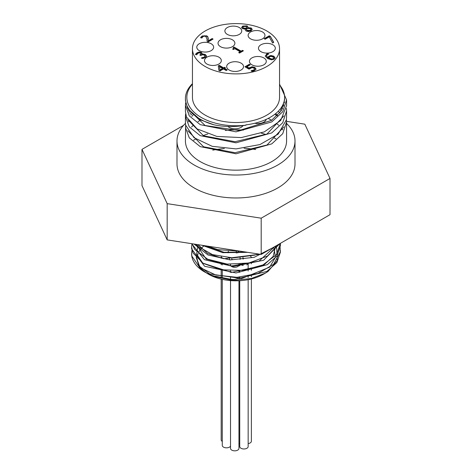 <?xml version="1.0" encoding="UTF-8"?>
<svg xmlns="http://www.w3.org/2000/svg" width="472" height="472" viewBox="0 0 472 472"><rect width="100%" height="100%" fill="white"/><g stroke="black" fill="none" stroke-linecap="round" stroke-linejoin="round"><path stroke-width="0.71" d="M234.525 279.453A44.392 25.63 180 0 1 204.612 271.96L211.716 275.5L231.091 279.365L234.525 279.453L266.869 271.43L276.869 262.597L280.392 252.184L280.356 251.192M191.65 247.894L191.608 248.945L204.612 266.261L236 272.958L267.388 264.639L277.011 255.924L280.397 245.711L280.362 244.667M191.661 243.676L204.435 259.694L233.345 266.497L263.606 260.237L279.76 243.711M194.051 244.048L207.934 254.945L230.177 259.924L254.154 257.334L272.722 247.776M201.987 245.275L222.76 252.679L247.723 252.349M205.509 272.462L199.29 267.252L196.269 257.14L199.591 266.379L209.656 273.919L241.664 278.557L269.665 267.14L275.424 257.393L273.872 247.11M259.907 254.231L223.775 258.727L207.721 253.511L198.033 244.661L196.647 254.184L202.736 263.099L231.54 272.433L263.571 265.252L273.129 256.455L275.624 246.101M196.269 244.39L206.175 259.087L231.469 265.954L259.098 261.081L274.81 246.567M205.727 245.853L223.97 252.284L245.877 252.066M240.437 251.222L217.745 249.623L207.297 246.095M258.166 253.965L254.449 255.169L233.115 257.942L212.465 254.603L197.432 246.077L195.78 244.313M278.781 244.278L267.453 256.048L248.85 263.004L227.174 264.096L207.609 259.193L194.824 249.576L192.021 243.735M280.392 243.345L276.45 254.626L262.951 264.94L243.015 270.391L221.397 269.795L203.273 263.417L192.965 252.903L191.608 246.862L191.968 243.723M280.061 246.862L280.297 251.859L273.618 264.285L257.954 273.465L237.05 277.318L215.893 275.052L199.532 267.329L191.886 256.119L191.608 253.334L191.998 250.107M275.512 246.166L276.698 248.302L277.265 260.556L268.049 271.441L265.447 273.082L251.417 278.48L234.637 280.268L231.451 280.15L212.943 276.238L206.842 273.235M206.14 272.804L200.252 267.848L196.24 257.783M266.58 55.997L267.819 57.873L268.916 56.599L270.928 55.979L273.819 56.652L275.07 58.239M265.258 56.05L266.709 54.386L267.718 53.926L268.22 54.215M268.586 57.855L271.73 59.041L273.176 58.729L273.766 57.95L272.781 56.846L270.857 56.357L269.565 56.787L268.586 58.316L271.73 59.501L273.176 59.189L273.725 58.18M271.73 59.041L271.73 59.501M267.819 57.413L268.916 56.139L270.928 55.519L273.819 56.192L275.07 57.779L274.037 59.236L271.565 59.832L267.754 58.64L265.299 56.221L266.709 53.926L267.718 53.466L268.745 54.062L267.488 54.54L266.556 55.767L267.819 57.873M267.718 53.466L267.718 53.926M265.299 56.221L265.24 55.82M199.255 52.003L201.432 52.439L202.158 53.483L201.739 54.315L203.403 54.038L205.42 54.569L206.512 56.009L205.29 57.56L202.63 58.528L201.503 57.879L204.305 57.065L205.06 56.115L204.264 55.147L202.635 54.758L200.7 55.543L199.821 55.035L201.013 53.832L200.458 53.129L199.178 52.87L197.963 53.289L196.671 54.84L195.544 54.186L197.131 52.711L199.255 52.003L199.255 52.463L201.432 52.899L202.134 53.708M195.544 54.646L197.131 53.165L199.255 52.463M201.739 54.315L201.815 54.817L203.403 54.498L205.42 55.023L206.512 56.463M201.815 54.357L201.815 54.817M203.403 54.038L203.403 54.498M200.216 55.265L200.966 54.068M205.06 56.197L204.305 57.525L201.579 58.292M205.06 56.115L205.06 56.575M208.252 40.804L212.158 38.551L213.078 39.082L208.176 41.914L207.049 41.259L207.055 39.046L205.792 36.503L204.405 36.155L203.107 36.533L201.839 38.061L200.706 37.406L202.264 35.955L206.819 35.848L207.999 37.005L208.252 41.265L212.158 39.011L212.683 39.312M200.706 37.866L202.264 36.415L204.594 35.748L206.819 36.309L207.999 37.465L208.317 39.406M207.072 41.27L207.09 40.173M207.999 37.005L207.999 37.465M208.294 38.403L208.294 38.857M212.158 38.551L212.158 39.011M224.483 68.351L227.215 69.933L226.188 70.523L223.462 68.947L219.952 70.971L218.831 70.322L218.288 65.909L219.268 65.343L223.628 67.862L224.572 67.313L225.433 67.809L224.483 68.351L224.483 68.812L226.82 70.163M219.928 69.992L222.601 68.452L222.601 68.912L219.928 70.452L219.498 66.658L219.928 70.452M224.572 67.313L225.032 68.039M223.628 67.862L223.628 68.316L224.572 67.773M219.268 65.343L219.268 65.803L223.628 68.316M218.341 66.334L219.268 65.803M222.601 68.452L219.498 66.658M233.51 47.772L234.012 47.483L241.174 51.619L242.584 50.805L242.997 51.047M233.038 49.312L233.587 48.339M239.103 52.817L240.148 52.209L240.148 51.749L234.826 48.675L233.38 49.507L232.655 49.088L233.658 48.109L233.192 47.501L234.012 47.023L234.012 47.483M234.012 47.023L241.174 51.159L241.174 51.619M241.174 51.159L242.584 50.345L242.584 50.805M242.584 50.345L243.399 50.817L239.516 53.053L238.708 52.587L240.148 51.749M270.415 36.48L273.731 42.362L272.598 43.017L269.217 36.869L265.116 39.241L264.178 38.704L269.223 35.789L270.415 36.48L273.536 42.474M269.223 35.789L269.223 36.25L270.415 36.934M264.58 38.928L269.223 36.25M246.909 66.741L249.027 67.962L252.042 66.741L254.78 67.378L255.989 68.888L254.821 70.464L252.29 71.408L251.163 70.753L253.918 69.921L254.579 68.983L253.694 67.998L252.095 67.596L249.051 69.154L244.956 66.794L249.31 64.275L250.248 64.811L246.909 66.741L246.909 67.201L249.027 68.422L252.042 67.201L254.78 67.838L255.989 69.349M245.351 67.018L249.31 64.735L249.847 65.042M251.24 71.172L253.918 70.381L254.579 68.983M249.31 64.275L249.31 64.735M249.027 67.962L249.027 68.422M254.579 69.136L254.579 69.443M252.52 70.464L252.52 70.918M245.363 29.04L242.419 28.668L241.599 27.535L242.726 26.078L247.133 25.866L247.965 27.063L247.8 27.647L251.222 27.995L252.195 29.329L251.033 30.875L248.443 31.583L246.065 30.999L245.151 29.73L245.363 29.04L245.174 29.954M246.272 28.827L247.062 30.332L250.254 30.409L250.927 29.553L250.231 28.692L247.936 28.438L246.272 28.827L246.237 29.406M246.272 29.288L247.062 30.792L250.254 30.869L250.88 29.783M246.939 28.007L246.107 26.479L243.505 26.538L242.868 27.335L243.369 27.984L245.287 28.214L246.903 27.854L246.903 28.314L246.915 27.789M245.287 28.214L245.287 28.674L246.903 28.314M242.921 27.559L243.369 28.444L245.287 28.674M247.829 27.665L247.829 28.125L251.222 28.456L252.172 29.565M247.8 27.647L247.829 28.125M241.623 27.759L242.726 26.538L247.133 26.326L247.942 27.299M205.208 66.522A43.548 25.146 180 0 1 192.452 48.746A43.548 25.146 180 0 1 236 23.6A43.548 25.146 180 0 1 279.548 48.746A43.548 25.146 180 0 1 252.667 71.974A43.548 25.146 180 0 1 205.208 66.522M220.501 46.681A8.431 4.867 180 0 1 218.035 43.235A8.431 4.867 180 0 1 226.466 38.374A8.431 4.867 180 0 1 234.891 43.235A8.431 4.867 180 0 1 229.687 47.731A8.431 4.867 180 0 1 220.501 46.681M199.249 50.628A8.431 4.867 180 0 1 196.783 47.188A8.431 4.867 180 0 1 205.214 42.321A8.431 4.867 180 0 1 213.639 47.188A8.431 4.867 180 0 1 208.435 51.684A8.431 4.867 180 0 1 199.249 50.628M206.954 64.044A8.431 4.867 180 0 1 204.482 60.605A8.431 4.867 180 0 1 212.913 55.737A8.431 4.867 180 0 1 221.338 60.605A8.431 4.867 180 0 1 216.141 65.101A8.431 4.867 180 0 1 206.954 64.044M229.138 70.021A8.431 4.867 180 0 1 226.672 66.581A8.431 4.867 180 0 1 235.103 61.714A8.431 4.867 180 0 1 243.528 66.581A8.431 4.867 180 0 1 238.325 71.077A8.431 4.867 180 0 1 229.138 70.021M251.895 64.8A8.431 4.867 180 0 1 249.422 61.36A8.431 4.867 180 0 1 257.854 56.492A8.431 4.867 180 0 1 266.285 61.36A8.431 4.867 180 0 1 261.081 65.856A8.431 4.867 180 0 1 251.895 64.8M260.933 51.666A8.431 4.867 180 0 1 258.467 48.227A8.431 4.867 180 0 1 266.892 43.359A8.431 4.867 180 0 1 275.323 48.227A8.431 4.867 180 0 1 270.12 52.722A8.431 4.867 180 0 1 260.933 51.666M250.585 38.857A8.431 4.867 180 0 1 248.119 35.412A8.431 4.867 180 0 1 256.544 30.544A8.431 4.867 180 0 1 264.975 35.412A8.431 4.867 180 0 1 259.771 39.908A8.431 4.867 180 0 1 250.585 38.857M227.345 34.409A8.431 4.867 180 0 1 224.878 30.969A8.431 4.867 180 0 1 233.304 26.102A8.431 4.867 180 0 1 241.735 30.969A8.431 4.867 180 0 1 236.531 35.465A8.431 4.867 180 0 1 227.345 34.409M279.843 112.784L278.321 111.185M274.84 114.254L277.123 115.841M275.601 113.652L277.577 115.38M277.176 124.012A50.575 29.199 180 0 1 278.622 125.251M282.374 129.316A50.575 29.199 180 0 1 282.805 129.906M286.575 122.248L286.575 140.969A50.575 29.199 180 0 1 255.352 167.943A50.575 29.199 180 0 1 200.24 161.613A50.575 29.199 180 0 1 185.425 140.969L185.626 124.927M281.106 107.834L282.179 109.215M286.415 119.428L286.575 121.865L282.722 133.729L271.76 143.883L236 153.813L200.24 146.633L189.278 137.848L185.425 127.357M190.806 115.068L191.945 113.917M191.567 127.021A50.575 29.199 180 0 1 192.853 125.735M197.992 121.705A50.575 29.199 180 0 1 200.753 120.024M268.149 118.425A50.575 29.199 180 0 1 271.671 120.271M189.667 111.463L189.071 112.23M185.425 122.325L185.673 125.168L193.986 137.671L212.229 146.332L236.094 148.898L259.936 144.568L278.12 134.148L286.345 119.912L286.575 116.796M283.483 106.288L282.734 105.103M284.12 101.35L284.48 102.064M286.415 108.418L286.575 110.885L282.728 122.744L271.76 132.903L236 142.827L200.234 135.653L189.272 126.862L185.431 116.377L185.626 113.923M185.425 105.693L185.425 111.463L186.434 116.926L197.042 128.88L216.855 136.426L241.198 137.588L264.308 131.877L280.728 120.454L286.575 105.58M279.548 84.128L286.569 99.899L282.722 111.758L271.766 121.918L236 131.841L200.24 124.661L189.272 115.882L185.425 105.392L185.632 102.914M192.452 83.68A50.575 29.199 0 0 0 185.425 98.524L185.425 100.483L187.703 108.625L200.494 119.894L213.91 124.791C224.288 126.968 234.973 127.098 245.965 125.174L245.853 124.862A48.61 28.06 0 0 0 284.61 97.38A48.61 28.06 0 0 0 279.548 84.913M185.425 98.524A50.575 29.199 0 0 0 213.904 124.791M284.067 101.551L284.356 102.937M281.749 106.867L282.58 108.43M190.021 113.917L190.806 112.773M284.557 98.63L284.604 99.899L281.2 110.873L271.471 120.401L239.156 130.532L205.137 125.528L187.803 108.802M283.265 103.923L283.778 105.392M283.914 115.876L266.999 134.036L235.056 141.718L203.568 135.812L187.803 119.77M188.464 110.873L188.735 110.236M280.055 109.239L281.2 110.879M283.926 126.844L266.999 145.016L235.044 152.704L203.55 146.78L187.791 130.726M188.464 121.87L188.735 121.215M191.844 116.377L193.131 114.991M245.965 125.174A49.171 28.385 180 0 1 196.741 114.466A49.171 28.385 180 0 1 192.452 84.199M279.548 48.746L279.548 97.38A43.548 25.146 180 0 1 252.667 120.608A43.548 25.146 180 0 1 205.208 115.156A43.548 25.146 180 0 1 192.452 97.38L192.452 48.746M183.543 125.369L141.989 149.364L167.177 203.644L261.193 218.188L330.011 178.451L304.823 124.171L286.569 121.351M330.011 178.451L330.011 214.695L261.193 254.432L167.177 239.888L141.989 185.608L141.989 149.364M261.193 218.188L261.193 254.432M167.177 203.644L167.177 239.888M248.16 443.591A4.213 2.431 0 0 0 251.381 441.226L251.381 278.976M242.98 257.441A4.213 2.431 0 0 0 242.956 257.7A4.213 2.431 0 0 0 243.511 258.91M251.334 257.334A4.213 2.431 0 0 0 250.467 256.184M228.483 251.251A4.213 2.431 0 0 0 228.076 252.302A4.213 2.431 0 0 0 228.165 252.797M236.307 253.033A4.213 2.431 0 0 0 236.501 252.302A4.213 2.431 0 0 0 236.236 251.446M238.791 251.34A4.213 2.431 0 0 0 237.764 252.933A4.213 2.431 0 0 0 237.764 252.974L237.764 252.933M222.271 279.359L222.271 445.403A4.213 2.431 0 0 0 225.881 447.81A4.213 2.431 0 0 0 230.525 446.093M223.651 263.677A4.213 2.431 0 0 0 227.929 264.161M221.179 279.111L221.179 439.81A4.213 2.431 0 0 0 222.271 441.444M221.285 256.821A4.213 2.431 0 0 0 224.507 258.662A4.213 2.431 0 0 0 228.749 257.753M230.525 280.586L230.525 448.4A4.213 2.431 0 0 0 234.743 450.831A4.213 2.431 0 0 0 238.956 448.4L238.956 280.746M230.631 264.338A4.213 2.431 0 0 0 230.525 264.875A4.213 2.431 0 0 0 234.743 267.305A4.213 2.431 0 0 0 238.956 264.875A4.213 2.431 0 0 0 238.832 264.279M239.735 280.704L239.735 446.541A4.213 2.431 0 0 0 243.947 448.972A4.213 2.431 0 0 0 248.16 446.541L248.16 279.678M240.248 264.178A4.213 2.431 0 0 0 243.275 265.417M246.673 264.869A4.213 2.431 0 0 0 248.154 263.134L248.16 271.04M238.956 443.686A4.213 2.431 0 0 0 239.735 443.084M231.882 257.913A4.213 2.431 0 0 0 231.787 258.426A4.213 2.431 0 0 0 232.23 259.512M239.929 259.299A4.213 2.431 0 0 0 240.213 258.426A4.213 2.431 0 0 0 240.036 257.724M204.612 271.96A44.392 25.63 180 0 1 191.608 253.836A44.392 25.63 180 0 1 191.608 253.594M207.444 273.595L208.583 274.256A38.775 22.385 0 0 0 234.714 280.799A38.775 22.385 0 0 0 263.417 274.256L265.27 273.182M204.199 245.617A38.775 22.385 0 0 0 201.107 248.661M200.895 248.921A38.775 22.385 0 0 0 198.73 252.255M198.252 253.305A38.775 22.385 0 0 0 197.396 256.331M197.231 258.821A38.775 22.385 0 0 0 200.594 267.547M212.772 150.137A74.458 42.987 180 0 1 224.347 148.521M244.083 148.243A74.458 42.987 180 0 1 255.735 149.53M254.821 123.251A8.431 4.867 0 0 0 266.208 119.363M227.917 126.478A8.431 4.867 0 0 0 229.138 127.375A8.431 4.867 0 0 0 242.98 125.664M286.575 123.422A59.006 34.067 180 0 1 295.006 140.969A59.006 34.067 180 0 1 258.579 172.439A59.006 34.067 180 0 1 194.281 165.052A59.006 34.067 180 0 1 176.994 140.969A59.006 34.067 180 0 1 185.455 123.393M295.006 140.969L295.006 163.908A59.006 34.067 180 0 1 258.579 195.378A59.006 34.067 180 0 1 194.281 187.998A59.006 34.067 180 0 1 176.994 163.908L176.994 140.969M193.62 140.208A59.006 34.067 180 0 1 195.756 138.998M203.149 135.611A59.006 34.067 180 0 1 207.792 133.989M225.297 130.408A59.006 34.067 180 0 1 243.399 130.113M261.228 133.116A59.006 34.067 180 0 1 265.972 134.561M273.695 137.7A59.006 34.067 180 0 1 276.002 138.868M273.176 58.729L273.176 59.189M268.916 56.139L268.916 56.599M270.928 55.519L270.928 55.979M273.819 56.192L273.819 56.652M269.07 58.156L269.07 58.616M266.709 53.926L266.709 54.386M197.131 52.711L197.131 53.165M201.432 52.439L201.432 52.899M205.42 54.569L205.42 55.023M200.175 54.829L200.175 55.242M204.305 57.065L204.305 57.525M202.264 35.955L202.264 36.415M206.819 35.848L206.819 36.309M249.706 67.52L249.706 67.98M252.042 66.741L252.042 67.201M254.78 67.378L254.78 67.838M253.918 69.921L253.918 70.381M247.062 30.332L247.062 30.792M250.254 30.409L250.254 30.869M243.369 27.984L243.369 28.444M251.222 27.995L251.222 28.456M247.133 25.866L247.133 26.326M242.726 26.078L242.726 26.538M273.766 57.95L273.766 58.41M266.556 56.221L266.556 55.767M201.013 54.292L201.013 53.832M207.096 40.403L207.096 39.943M233.658 48.569L233.658 48.109M250.927 29.553L250.927 30.013M242.868 27.335L242.868 27.795M286.575 116.956L286.575 110.885M185.425 122.449L185.425 116.377M286.575 105.976L286.575 99.899M284.61 97.38L284.61 99.899M242.956 257.7L242.956 258.981M251.381 262.45L251.381 263.789M251.381 268.916L251.381 270.267M251.381 275.394L251.381 276.739M228.076 252.302L228.076 252.785M236.501 252.302L236.501 253.027M222.271 263.464L222.271 264.945M222.271 269.943L222.271 277.884M221.179 256.803L221.179 258.255M221.179 263.276L221.179 264.733M221.179 269.754L221.179 277.672M229.604 257.806L229.604 259.388M230.525 264.875L230.525 265.913M230.525 270.804L230.525 272.385M230.525 277.276L230.525 278.863M238.956 264.875L238.956 265.848M238.956 270.751L238.956 272.326M238.956 277.223L238.956 278.799M239.735 264.22L239.735 265.795M239.735 270.698L239.735 272.267M239.735 277.17L239.735 278.74M248.16 276.079L248.16 277.518M231.787 258.426L231.787 259.5M240.213 258.426L240.213 259.275M191.608 246.862L191.608 248.945M191.608 253.334L191.608 253.836M280.392 243.623L280.392 245.711M280.392 250.384L280.392 252.184"/></g></svg>
